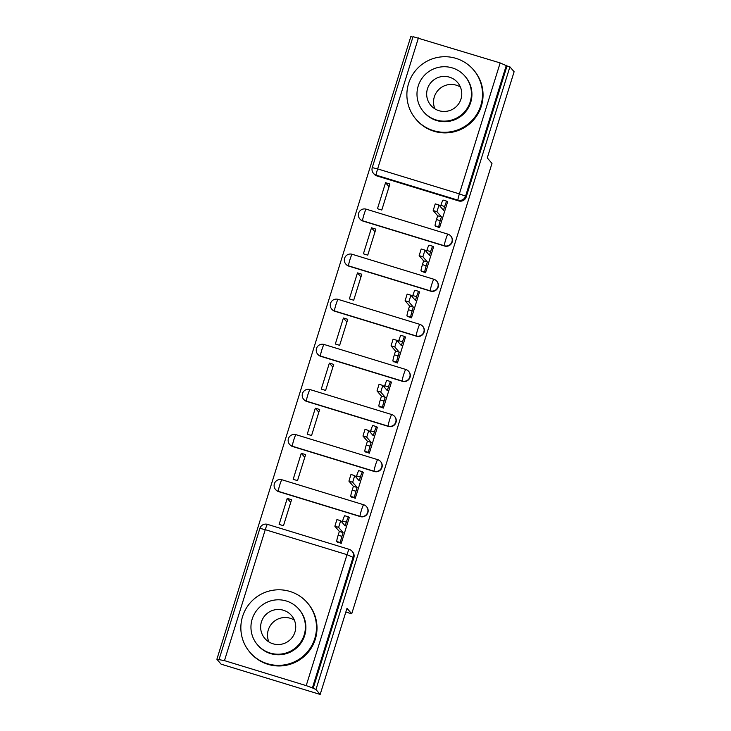 <?xml version="1.0" encoding="UTF-8"?>
<svg xmlns="http://www.w3.org/2000/svg" width="731" height="731" viewBox="0 0 731 731"><rect width="100%" height="100%" fill="white"/><g stroke="black" fill="none" stroke-linecap="round" stroke-linejoin="round"><path stroke-width="1.1" d="M362.868 221.036L444.603 246.027A6.067 6.031 -40.5 0 0 451.018 236.305L450.78 236.031A6.067 6.031 139.5 0 1 444.375 245.753L362.631 220.762A6.067 6.031 139.5 0 1 359.826 218.925L360.054 219.19A6.067 6.031 -40.5 0 0 362.868 221.036L362.631 220.762A6.067 0.548 107 0 1 364.011 214.485A6.067 0.548 107 0 1 366.204 209.176A6.067 6.067 0 0 0 359.826 218.925M348.815 266.13L430.559 291.121A6.067 6.031 -40.5 0 0 436.974 281.398L436.736 281.124A6.067 6.031 139.5 0 1 430.331 290.856L348.586 265.856A6.067 6.031 139.5 0 1 345.772 264.019L346.01 264.293A6.067 6.031 -40.5 0 0 348.815 266.13L348.586 265.856A6.067 0.548 107 0 1 349.966 259.587A6.067 0.548 107 0 1 352.159 254.278A6.067 6.067 0 0 0 345.772 264.019M334.771 311.232L416.515 336.223A6.067 6.031 -40.5 0 0 422.92 326.501L422.692 326.227A6.067 6.031 139.5 0 1 416.277 335.949L334.542 310.958A6.067 6.031 139.5 0 1 331.728 309.122L331.965 309.387A6.067 6.031 -40.5 0 0 334.771 311.232L334.542 310.958A6.067 0.548 107 0 1 335.922 304.681A6.067 0.548 107 0 1 338.115 299.372A6.067 0.548 107 0 0 338.115 299.372A6.067 6.067 0 0 0 331.728 309.122M320.726 356.326L402.47 381.317A6.067 6.031 -40.5 0 0 408.876 371.595L408.647 371.321A6.067 6.031 139.5 0 1 402.233 381.043L320.489 356.052A6.067 6.031 139.5 0 1 317.683 354.215L317.921 354.489A6.067 6.031 -40.5 0 0 320.726 356.326L320.489 356.052A6.067 0.548 107 0 1 321.868 349.774A6.067 0.548 107 0 1 324.071 344.475A6.067 6.067 0 0 0 317.683 354.215M306.682 401.42L388.417 426.42A6.067 6.031 -40.5 0 0 394.831 416.688L394.594 416.423A6.067 6.031 139.5 0 1 388.188 426.146L306.444 401.155A6.067 6.031 139.5 0 1 303.639 399.309L303.868 399.583A6.067 6.031 -40.5 0 0 306.682 401.42L306.444 401.155A6.067 0.548 107 0 1 307.824 394.877A6.067 0.548 107 0 1 310.017 389.568A6.067 0.548 107 0 0 310.017 389.568A6.067 6.067 0 0 0 303.639 399.309M292.638 446.522L374.373 471.513A6.067 6.031 -40.5 0 0 380.787 461.791L380.549 461.517A6.067 6.031 139.5 0 1 374.144 471.239L292.4 446.248A6.067 6.031 139.5 0 1 289.595 444.411L289.823 444.686A6.067 6.031 -40.5 0 0 292.638 446.522L292.4 446.248A6.067 0.548 107 0 1 293.78 439.971A6.067 0.548 107 0 1 295.973 434.671A6.067 6.067 0 0 0 289.595 444.411M278.584 491.616L360.328 516.607A6.067 6.031 -40.5 0 0 366.734 506.885L366.505 506.61A6.067 6.031 139.5 0 1 360.091 516.342L278.356 491.351A6.067 6.031 139.5 0 1 275.541 489.505L275.779 489.779A6.067 6.031 -40.5 0 0 278.584 491.616L278.356 491.351A6.067 0.548 107 0 1 279.735 485.073A6.067 0.548 107 0 1 281.928 479.764A6.067 0.548 107 0 0 281.928 479.764A6.067 6.067 0 0 0 275.541 489.505M412.887 37.18L410.831 36.55L216.888 659.243L224.472 660.632L306.216 685.623L347.006 554.665L265.262 529.673L224.472 660.632M320.169 694.45L315.956 689.534L509.909 66.841L514.112 71.757L487.275 157.905L491.99 163.415L351.712 613.812L346.997 608.302L320.169 694.45L221.091 664.159L216.888 659.243M413.07 36.669L500.159 62.93L507.022 65.954L466.232 196.913A6.067 6.031 139.5 0 1 458.648 200.924L376.913 175.933L376.255 175.175A6.067 6.031 139.5 0 1 373.45 173.329L374.098 174.097A6.067 6.031 -40.5 0 0 376.913 175.933M507.022 65.954L509.909 66.841M313.069 688.648L353.859 557.689L347.006 554.665A6.067 0.548 -73 0 1 349.199 549.356A6.067 0.548 -73 0 1 349.226 549.374A6.067 6.031 139.5 0 1 353.201 556.921L312.411 687.88L315.956 689.534M312.411 687.88L306.216 685.623M337 541.735L341.231 543.38L349.336 517.365L348.815 517.21M287.237 498.378L279.132 524.401L283.464 525.726L291.568 499.702L287.237 498.378L290.719 502.444M301.282 453.284L293.177 479.298L297.508 480.623L305.613 454.609L301.282 453.284L304.763 457.35M351.044 496.632L355.275 498.286L363.38 472.272L362.868 472.107M315.326 408.181L307.23 434.205L311.561 435.53L319.666 409.506L315.326 408.181L318.807 412.247M365.098 451.539L369.329 453.193L377.424 427.169L376.913 427.014M329.379 363.088L321.274 389.102L325.606 390.427L333.711 364.413L329.379 363.088L332.852 367.154M379.142 406.436L383.373 408.09L391.478 382.075L390.957 381.911M343.424 317.994L335.319 344.009L339.65 345.334L347.755 319.31L343.424 317.994L346.896 322.06M393.187 361.342L397.417 362.996L405.522 336.973L405.001 336.817M357.468 272.891L349.363 298.906L353.694 300.231L361.799 274.216L357.468 272.891L360.95 276.958M407.231 316.249L411.462 317.894L419.567 291.879L419.055 291.724M371.512 227.798L363.408 253.812L367.748 255.137L375.844 229.123L371.512 227.798L374.994 231.864M421.284 271.146L425.506 272.8L433.611 246.786L433.099 246.621M385.557 182.695L377.461 208.719L381.792 210.044L389.897 184.02L385.557 182.695L389.038 186.761M435.329 226.053L439.559 227.697L447.664 201.683L447.144 201.528M345.836 612.021L351.712 613.812M353.859 557.689A6.067 6.031 -40.5 0 0 352.689 551.987L352.04 551.22A6.067 6.067 0 0 0 349.199 549.356L267.464 524.365A6.067 0.548 -73 0 1 267.491 524.383M349.235 517.694L348.559 516.899A6.067 0.548 107 0 0 348.532 516.881A6.067 0.548 107 0 0 346.339 522.19L345.169 525.945L340.683 520.71L338.627 527.371L343.095 532.597L341.925 536.353A6.067 0.548 107 0 0 340.545 542.63L336.79 541.479A6.067 0.548 -73 0 1 338.17 535.211L339.339 531.446L334.871 526.219L336.927 519.558L340.655 520.71M342.154 522.427L342.583 521.039A6.067 0.548 -73 0 1 344.776 515.739A6.067 0.548 -73 0 1 344.804 515.757M337.42 542.219L336.79 541.479M341.176 543.361L340.545 542.63M343.095 532.597L339.339 531.446M363.28 472.591L362.603 471.806A6.067 0.548 107 0 0 362.576 471.787A6.067 0.548 107 0 0 360.383 477.096L359.213 480.852L354.727 475.616L352.671 482.268L357.139 487.504L355.97 491.259A6.067 0.548 107 0 0 354.59 497.537L350.834 496.386A6.067 0.548 -73 0 1 352.214 490.108L353.384 486.353L348.915 481.126L350.971 474.465L354.709 475.616L350.971 474.465M356.198 477.325L356.627 475.945A6.067 0.548 -73 0 1 358.82 470.636A6.067 0.548 -73 0 1 358.848 470.654M351.465 497.117L350.834 496.386M355.22 498.268L354.59 497.537M357.139 487.504L353.384 486.353M377.324 427.498L376.648 426.712A6.067 0.548 107 0 0 376.62 426.685A6.067 0.548 107 0 0 374.427 431.994L373.258 435.749L368.771 430.513L366.715 437.175L371.184 442.401L370.014 446.157A6.067 0.548 107 0 0 368.634 452.434L364.879 451.292A6.067 0.548 -73 0 1 366.258 445.015L367.428 441.259L362.96 436.023L365.016 429.371L368.753 430.513M370.242 432.231L370.672 430.851A6.067 0.548 -73 0 1 372.865 425.543A6.067 0.548 -73 0 1 372.892 425.561M365.509 452.023L364.879 451.292M369.265 453.174L368.634 452.434M371.184 442.401L367.428 441.259M268.871 641.919A17.59 17.489 139.5 0 1 294.355 620.126M314.769 638.611A37.911 37.692 -40.5 0 0 271.11 590.593A37.911 37.692 -40.5 0 0 249.856 652.216A37.911 37.692 -40.5 0 0 314.769 638.611M249.856 652.216L250.386 652.829A37.911 37.692 -40.5 0 0 315.299 639.232A37.911 37.692 -40.5 0 0 308.007 603.559L307.477 602.938M298.924 609.27L299.408 609.837A27.294 27.138 139.5 0 1 284.112 654.199A27.294 27.138 139.5 0 1 257.924 645.318L257.44 644.751A27.294 27.138 -40.5 0 0 304.178 634.956A27.294 27.138 -40.5 0 0 272.736 600.379A27.294 27.138 -40.5 0 0 257.44 644.751M261.433 621.889A17.59 17.489 -40.5 0 0 281.691 644.166A17.59 17.489 -40.5 0 0 291.55 615.575A17.59 17.489 -40.5 0 0 261.433 621.889M434.908 108.846A17.59 17.489 139.5 0 1 460.393 87.053M480.806 105.538A37.911 37.692 -40.5 0 0 437.147 57.521A37.911 37.692 -40.5 0 0 415.893 119.144A37.911 37.692 -40.5 0 0 480.806 105.538M415.893 119.144L416.414 119.756A37.911 37.692 -40.5 0 0 481.336 106.159A37.911 37.692 -40.5 0 0 474.044 70.478L473.514 69.865M464.962 76.188L465.446 76.764A27.294 27.138 139.5 0 1 450.141 121.127A27.294 27.138 139.5 0 1 423.953 112.245L423.468 111.669A27.294 27.138 -40.5 0 0 470.207 101.883A27.294 27.138 -40.5 0 0 438.774 67.307A27.294 27.138 -40.5 0 0 423.468 111.669M427.461 88.807A17.59 17.489 -40.5 0 0 447.719 111.094A17.59 17.489 -40.5 0 0 457.588 82.502A17.59 17.489 -40.5 0 0 427.461 88.807M391.377 382.404L390.701 381.609A6.067 0.548 107 0 0 390.674 381.591A6.067 0.548 107 0 0 388.472 386.9L387.302 390.656L382.816 385.42L380.76 392.081L385.237 397.308L384.058 401.063A6.067 0.548 107 0 0 382.688 407.341L378.932 406.189A6.067 0.548 -73 0 1 380.303 399.912L381.481 396.156L377.004 390.93L379.06 384.268L382.797 385.42L379.06 384.268M384.287 387.128L384.716 385.749A6.067 0.548 -73 0 1 386.918 380.44A6.067 0.548 -73 0 1 386.946 380.467M379.553 406.92L378.932 406.189M383.309 408.072L382.688 407.341M385.237 397.308L381.481 396.156M405.422 337.302L404.746 336.516A6.067 0.548 107 0 0 404.718 336.498A6.067 0.548 107 0 0 402.516 341.797L401.346 345.562L396.86 340.317L394.804 346.978L399.281 352.205L398.112 355.97A6.067 0.548 107 0 0 396.732 362.238L392.976 361.096A6.067 0.548 -73 0 1 394.356 354.818L395.526 351.063L391.058 345.836L393.104 339.175L396.842 340.317L393.104 339.175M398.331 342.035L398.77 340.655A6.067 0.548 -73 0 1 400.963 335.346A6.067 0.548 -73 0 1 400.99 335.365M393.607 361.827L392.976 361.096M397.353 362.978L396.732 362.238M399.281 352.205L395.526 351.063M419.466 292.208L418.79 291.413A6.067 0.548 107 0 0 416.569 296.704L415.4 300.459L410.913 295.223L408.857 301.885L413.326 307.111L412.156 310.867A6.067 0.548 107 0 0 410.776 317.144L407.021 315.993A6.067 0.548 -73 0 1 408.401 309.725L409.57 305.96L405.102 300.733L407.158 294.072L410.886 295.223M412.385 296.932L412.814 295.552A6.067 0.548 -73 0 1 415.007 290.253A6.067 0.548 -73 0 1 415.034 290.271L418.762 291.395A6.067 0.548 107 0 0 418.762 291.395M407.651 316.733L407.021 315.993M411.407 317.875L410.776 317.144M413.326 307.111L409.57 305.96M433.51 247.105L432.834 246.32A6.067 0.548 107 0 0 432.807 246.301A6.067 0.548 107 0 0 430.614 251.61L429.444 255.366L424.958 250.121L422.902 256.782L427.37 262.009L426.2 265.773A6.067 0.548 107 0 0 424.821 272.051L421.065 270.899A6.067 0.548 -73 0 1 422.445 264.622L423.615 260.866L419.146 255.64L421.202 248.979L424.939 250.121L421.202 248.979M426.429 251.839L426.858 250.459A6.067 0.548 -73 0 1 429.051 245.15A6.067 0.548 -73 0 1 429.079 245.168M421.696 271.63L421.065 270.899M425.451 272.782L424.821 272.051M427.37 262.009L423.615 260.866M447.555 202.012L446.879 201.217A6.067 0.548 107 0 0 444.658 206.507L443.489 210.263L439.002 205.027L436.946 211.688L441.414 216.915L440.245 220.671A6.067 0.548 107 0 0 438.865 226.948L435.119 225.806A6.067 0.548 -73 0 1 436.489 219.528L437.659 215.764L433.191 210.537L435.247 203.876L438.984 205.027M440.473 206.745L440.903 205.356A6.067 0.548 -73 0 1 443.105 200.056A6.067 0.548 -73 0 1 443.132 200.075L446.851 201.199A6.067 0.548 107 0 0 446.851 201.199M435.74 226.537L435.119 225.806M439.495 227.679L438.865 226.948M441.414 216.915L437.659 215.764M444.603 246.027L444.375 245.753A6.067 0.548 -73 0 1 445.755 239.476A6.067 0.548 107 0 1 447.948 234.176A6.067 6.031 139.5 0 1 450.78 236.031A6.067 6.067 0 0 0 447.948 234.176A6.067 0.548 107 0 0 447.948 234.176L366.204 209.176A6.067 0.548 107 0 1 366.231 209.203M430.559 291.121L430.331 290.856A6.067 0.548 -73 0 1 431.701 284.578A6.067 0.548 107 0 1 433.903 279.269A6.067 0.548 107 0 1 433.931 279.288A6.067 6.031 139.5 0 1 436.736 281.124A6.067 6.067 0 0 0 433.903 279.269L352.159 254.278A6.067 0.548 107 0 1 352.187 254.297M416.515 336.223L416.277 335.949A6.067 0.548 -73 0 1 417.657 329.672A6.067 0.548 107 0 1 419.85 324.363A6.067 6.031 139.5 0 1 422.692 326.227A6.067 6.067 0 0 0 419.85 324.363A6.067 0.548 107 0 0 419.85 324.363L338.115 299.372M402.47 381.317L402.233 381.043A6.067 0.548 -73 0 1 403.613 374.765A6.067 0.548 107 0 1 405.806 369.466A6.067 0.548 107 0 1 405.833 369.484A6.067 6.031 139.5 0 1 408.647 371.321A6.067 6.067 0 0 0 405.806 369.466L324.071 344.475A6.067 0.548 107 0 1 324.098 344.493M388.417 426.42L388.188 426.146A6.067 0.548 -73 0 1 389.568 419.868A6.067 0.548 107 0 1 391.761 414.559A6.067 6.031 139.5 0 1 394.594 416.423A6.067 6.067 0 0 0 391.761 414.559A6.067 0.548 107 0 0 391.761 414.559L310.017 389.568M374.373 471.513L374.144 471.239A6.067 0.548 -73 0 1 375.515 464.962A6.067 0.548 107 0 1 377.717 459.662A6.067 0.548 107 0 1 377.744 459.68A6.067 6.031 139.5 0 1 380.549 461.517A6.067 6.067 0 0 0 377.717 459.662L295.973 434.671A6.067 0.548 107 0 1 296 434.689M360.328 516.607L360.091 516.342A6.067 0.548 -73 0 1 361.47 510.064A6.067 0.548 107 0 1 363.672 504.755A6.067 0.548 107 0 1 363.7 504.774A6.067 6.031 139.5 0 1 366.505 506.61A6.067 6.067 0 0 0 363.672 504.755L281.928 479.764M458.648 200.924L457.999 200.166L376.255 175.175A6.067 0.548 107 0 1 377.635 168.898L459.37 193.889L500.159 62.93M418.424 37.939L377.635 168.898L372.28 167.618M466.232 196.913L465.574 196.146A6.067 6.031 139.5 0 1 457.999 200.166A6.067 0.548 107 0 1 459.37 193.889L465.574 196.146L506.364 65.187M219.108 659.316L259.898 528.367L265.262 529.673A6.067 0.548 -73 0 1 267.464 524.365A6.067 6.067 0 0 0 259.898 528.367L259.907 528.403M346.339 522.19L342.583 521.039M341.925 536.353L338.17 535.211M338.627 527.371L334.871 526.219M360.383 477.096L356.627 475.945M355.97 491.259L352.214 490.108M352.671 482.268L348.915 481.126M374.427 431.994L370.672 430.851M370.014 446.157L366.258 445.015M366.715 437.175L362.96 436.023M388.472 386.9L384.716 385.749M384.058 401.063L380.303 399.912M380.76 392.081L377.004 390.93M402.516 341.797L398.77 340.655M398.112 355.97L394.356 354.818M394.804 346.978L391.058 345.836M416.569 296.704L412.814 295.552M412.156 310.867L408.401 309.725M408.857 301.885L405.102 300.733M430.614 251.61L426.858 250.459M426.2 265.773L422.445 264.622M422.902 256.782L419.146 255.64M444.658 206.507L440.903 205.356M440.245 220.671L436.489 219.528M436.946 211.688L433.191 210.537M413.052 36.632L372.262 167.582A6.067 6.067 0 0 0 373.45 173.329M348.532 516.881L344.776 515.739M340.683 520.71L336.927 519.558M362.576 471.787L358.82 470.636M376.62 426.685L372.865 425.543M368.771 430.513L365.016 429.371M390.674 381.591L386.918 380.44M404.718 336.498L400.963 335.346M410.913 295.223L407.158 294.072M432.807 246.301L429.051 245.15M439.002 205.027L435.247 203.876"/></g></svg>

